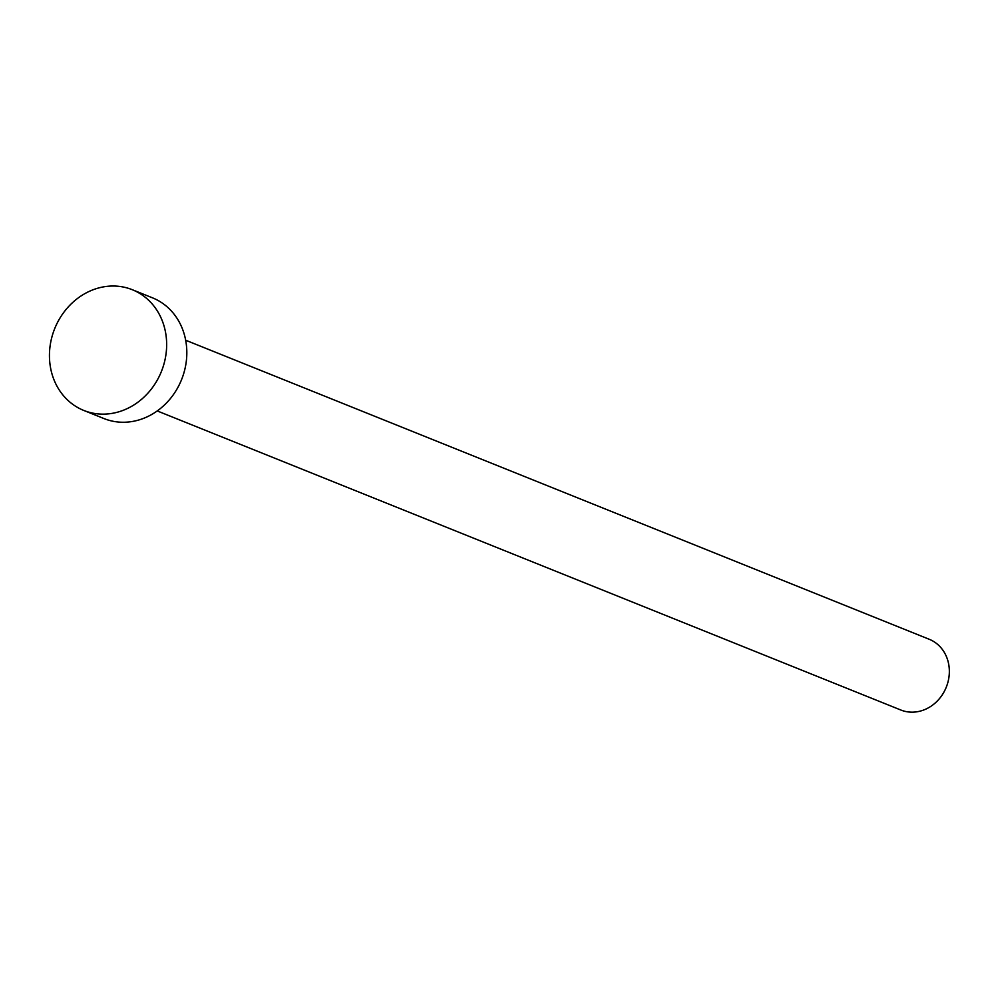<?xml version="1.0" encoding="UTF-8"?>
<svg xmlns="http://www.w3.org/2000/svg" width="999" height="999" viewBox="0 0 999 999"><rect width="100%" height="100%" fill="white"/><g stroke="black" fill="none" stroke-linecap="round" stroke-linejoin="round"><path stroke-width="1.5" d="M185.677 340.234L929.245 639.285A38.112 33.679 111.9 0 1 949.05 676.385A38.112 33.679 111.9 0 1 920.591 711.013A38.112 33.679 111.9 0 1 900.798 710.002L157.243 410.939M132.318 289.722L152.497 297.839A65.06 57.492 111.9 0 1 186.313 361.176A65.06 57.492 111.9 0 1 137.725 420.292A65.06 57.492 111.9 0 1 103.946 418.556L83.766 410.439A65.06 57.492 111.9 0 1 49.95 347.103A65.06 57.492 111.9 0 1 98.551 287.987A65.06 57.492 111.9 0 1 132.318 289.722A65.06 57.492 111.9 0 1 166.146 353.059A65.06 57.492 111.9 0 1 117.545 412.175A65.06 57.492 111.9 0 1 83.766 410.439"/></g></svg>

